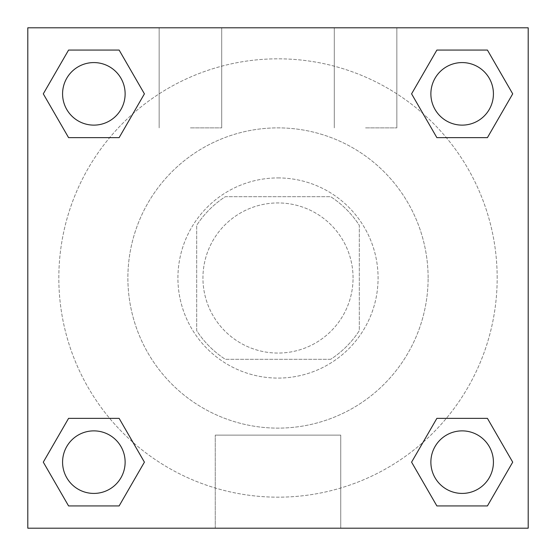 <?xml version="1.0" encoding="UTF-8"?>
<svg xmlns="http://www.w3.org/2000/svg" width="556" height="556" viewBox="0 0 556 556"><rect width="100%" height="100%" fill="white"/><g stroke="black" fill="none" stroke-linecap="round" stroke-linejoin="round"><path stroke-width="0.42" stroke-dasharray="2.78 2.08" d="M353.06 278A75.06 75.06 0 0 0 240.47 212.997A75.06 75.06 0 0 0 240.47 343.003A75.06 75.06 0 0 0 353.06 278A75.06 75.06 0 0 0 240.47 212.997A75.06 75.06 0 0 0 240.47 343.003A75.06 75.06 0 0 0 353.06 278M330.66 359.315L225.34 359.315A96.876 96.876 0 0 1 196.685 330.66L196.685 225.34A96.876 96.876 0 0 1 225.34 196.685L330.66 196.685A96.876 96.876 0 0 1 359.315 225.34L359.315 330.66A96.876 96.876 0 0 1 330.66 359.315L225.34 359.315A96.876 96.876 0 0 1 196.685 330.66L196.685 225.34A96.876 96.876 0 0 1 225.34 196.685L330.66 196.685A96.876 96.876 0 0 1 359.315 225.34L359.315 330.66A96.876 96.876 0 0 1 330.66 359.315M278 177.92A100.08 100.08 0 0 1 364.673 328.04A100.08 100.08 0 0 1 191.327 328.04A100.08 100.08 0 0 1 278 177.92A100.08 100.08 0 0 0 177.92 278A100.08 100.08 0 0 0 278 378.08A100.08 100.08 0 0 0 378.08 278A100.08 100.08 0 0 0 278 177.92M428.12 278A150.12 150.12 0 0 0 202.94 147.993A150.12 150.12 0 0 0 202.94 408.007A150.12 150.12 0 0 0 428.12 278A150.12 150.12 0 0 0 202.94 147.993A150.12 150.12 0 0 0 202.94 408.007A150.12 150.12 0 0 0 428.12 278M27.8 27.8L528.2 27.8L528.2 528.2L27.8 528.2L27.8 27.8L528.2 27.8L528.2 528.2L27.8 528.2L27.8 27.8L528.2 27.8L528.2 528.2L27.8 528.2L27.8 27.8M436.87 137.638L411.586 93.853L436.87 137.638L411.586 93.853L436.87 137.638L411.586 93.853L436.87 50.068L487.424 50.068L512.708 93.853L487.424 137.638L446.336 137.638M109.664 137.638L68.576 137.638L43.292 93.853L68.576 137.638L109.664 137.638L68.576 137.638L43.292 93.853L68.576 50.068L119.13 50.068L144.414 93.853L119.13 137.638L144.414 93.853L119.13 50.068L144.414 93.853L119.13 137.638M119.13 418.362L144.414 462.147L119.13 418.362L144.414 462.147L119.13 505.932L144.414 462.147L119.13 418.362L144.414 462.147L119.13 505.932L68.576 505.932L43.292 462.147L68.576 418.362L109.664 418.362M446.336 418.362L487.424 418.362L512.708 462.147L487.424 505.932L512.708 462.147L487.424 418.362L446.336 418.362L487.424 418.362L512.708 462.147L487.424 505.932L436.87 505.932L411.586 462.147L436.87 418.362L411.586 462.147L436.87 505.932L411.586 462.147L436.87 418.362L411.586 462.147L436.87 505.932L411.586 462.147M27.8 299.892L27.821 256.107L27.8 299.892M278 528.2L215.248 528.2L278 528.2M278 435.126L340.752 435.126L278 435.126M528.2 256.107L528.179 299.892L528.2 256.107M190.43 27.8L159.155 27.8L190.43 27.8M365.57 27.8L334.295 27.8L365.57 27.8M190.43 127.88L221.705 127.88L190.43 127.88M365.57 127.88L396.845 127.88L365.57 127.88M430.872 462.147A31.275 31.275 0 0 0 477.785 489.231A31.275 31.275 0 0 0 477.785 435.063A31.275 31.275 0 0 0 430.872 462.147A31.275 31.275 0 0 1 477.785 435.063A31.275 31.275 0 0 1 477.785 489.231A31.275 31.275 0 0 1 430.872 462.147M125.128 93.853A31.275 31.275 0 0 0 78.215 66.769A31.275 31.275 0 0 0 78.215 120.937A31.275 31.275 0 0 0 125.128 93.853A31.275 31.275 0 0 0 78.215 66.769A31.275 31.275 0 0 0 78.215 120.937A31.275 31.275 0 0 0 125.128 93.853A31.275 31.275 0 0 0 78.215 66.769A31.275 31.275 0 0 0 78.215 120.937A31.275 31.275 0 0 0 125.128 93.853A31.275 31.275 0 0 0 78.215 66.769A31.275 31.275 0 0 0 78.215 120.937A31.275 31.275 0 0 0 125.128 93.853A31.275 31.275 0 0 0 78.215 66.769A31.275 31.275 0 0 0 78.215 120.937A31.275 31.275 0 0 0 125.128 93.853M493.422 93.853A31.275 31.275 0 0 0 446.51 66.769A31.275 31.275 0 0 0 446.51 120.937A31.275 31.275 0 0 0 493.422 93.853A31.275 31.275 0 0 0 446.51 66.769A31.275 31.275 0 0 0 446.51 120.937A31.275 31.275 0 0 0 493.422 93.853A31.275 31.275 0 0 0 446.51 66.769A31.275 31.275 0 0 0 446.51 120.937A31.275 31.275 0 0 0 493.422 93.853A31.275 31.275 0 0 0 446.51 66.769A31.275 31.275 0 0 0 446.51 120.937A31.275 31.275 0 0 0 493.422 93.853A31.275 31.275 0 0 0 446.51 66.769A31.275 31.275 0 0 0 446.51 120.937A31.275 31.275 0 0 0 493.422 93.853M125.128 462.147A31.275 31.275 0 0 0 78.215 435.063A31.275 31.275 0 0 0 78.215 489.231A31.275 31.275 0 0 0 125.128 462.147A31.275 31.275 0 0 0 78.215 435.063A31.275 31.275 0 0 0 78.215 489.231A31.275 31.275 0 0 0 125.128 462.147A31.275 31.275 0 0 0 78.215 435.063A31.275 31.275 0 0 0 78.215 489.231A31.275 31.275 0 0 0 125.128 462.147A31.275 31.275 0 0 0 78.215 435.063A31.275 31.275 0 0 0 78.215 489.231A31.275 31.275 0 0 0 125.128 462.147A31.275 31.275 0 0 0 78.215 435.063A31.275 31.275 0 0 0 78.215 489.231A31.275 31.275 0 0 0 125.128 462.147M497.175 278A219.175 219.175 0 0 0 168.412 88.189A219.175 219.175 0 0 0 168.412 467.811A219.175 219.175 0 0 0 497.175 278A219.175 219.175 0 0 0 225.68 65.163A219.175 219.175 0 0 0 83.803 379.609A219.175 219.175 0 0 0 497.175 278M43.292 462.147L68.576 505.932L119.13 505.932L144.414 462.147L119.13 505.932L68.576 505.932L43.292 462.147L68.576 505.932L43.292 462.147L68.576 418.362M411.586 93.853L436.87 50.068L411.586 93.853L436.87 50.068L487.424 50.068L512.708 93.853L487.424 50.068L512.708 93.853L487.424 137.638M340.752 528.2L215.248 528.2L340.752 528.2L340.752 435.126L215.248 435.126L340.752 435.126L340.752 528.2M493.422 462.147A31.275 31.275 0 0 0 446.51 435.063A31.275 31.275 0 0 0 446.51 489.231A31.275 31.275 0 0 0 493.422 462.147A31.275 31.275 0 0 0 446.51 435.063A31.275 31.275 0 0 0 446.51 489.231A31.275 31.275 0 0 0 493.422 462.147A31.275 31.275 0 0 0 446.51 435.063A31.275 31.275 0 0 0 446.51 489.231A31.275 31.275 0 0 0 493.422 462.147M43.292 93.853L68.576 137.638L43.292 93.853L68.576 50.068L119.13 50.068L144.414 93.853L119.13 50.068L68.576 50.068L43.292 93.853L68.576 50.068M487.424 418.362L512.708 462.147L487.424 505.932L436.87 505.932L487.424 505.932L512.708 462.147L487.424 418.362M436.87 50.068L487.424 50.068L512.708 93.853M215.248 528.2L215.248 435.126L215.248 528.2M159.155 27.8L159.155 127.88L159.155 27.8M221.705 27.8L221.705 127.88L221.705 27.8M334.295 27.8L334.295 127.88L334.295 27.8M396.845 27.8L396.845 127.88L396.845 27.8"/><path stroke-width="0.83" d="M487.424 137.638L436.87 137.638L487.424 137.638L512.708 93.853L487.424 137.638L436.87 137.638L411.586 93.853L436.87 50.068L411.586 93.853M68.576 50.068L119.13 50.068L68.576 50.068L119.13 50.068L144.414 93.853L119.13 137.638L68.576 137.638L119.13 137.638L68.576 137.638L43.292 93.853L68.576 50.068L43.292 93.853M68.576 418.362L119.13 418.362L68.576 418.362L43.292 462.147L68.576 418.362L119.13 418.362L144.414 462.147L119.13 505.932L68.576 505.932L119.13 505.932L68.576 505.932L43.292 462.147M446.336 418.362L436.87 418.362L446.336 418.362L436.87 418.362L411.586 462.147L436.87 418.362L487.424 418.362L436.87 418.362L487.424 418.362L512.708 462.147L487.424 505.932L436.87 505.932L487.424 505.932L436.87 505.932L411.586 462.147M528.2 27.8L27.8 27.8L27.8 528.2L528.2 528.2L528.2 27.8M436.87 50.068L487.424 50.068L436.87 50.068L487.424 50.068L512.708 93.853M493.422 462.147A31.275 31.275 0 0 0 446.51 435.063A31.275 31.275 0 0 0 446.51 489.231A31.275 31.275 0 0 0 493.422 462.147M125.128 462.147A31.275 31.275 0 0 0 78.215 435.063A31.275 31.275 0 0 0 78.215 489.231A31.275 31.275 0 0 0 125.128 462.147M493.422 93.853A31.275 31.275 0 0 0 446.51 66.769A31.275 31.275 0 0 0 446.51 120.937A31.275 31.275 0 0 0 493.422 93.853M125.128 93.853A31.275 31.275 0 0 0 78.215 66.769A31.275 31.275 0 0 0 78.215 120.937A31.275 31.275 0 0 0 125.128 93.853M109.664 418.362L119.13 418.362M446.336 137.638L436.87 137.638M119.13 137.638L109.664 137.638"/></g></svg>
